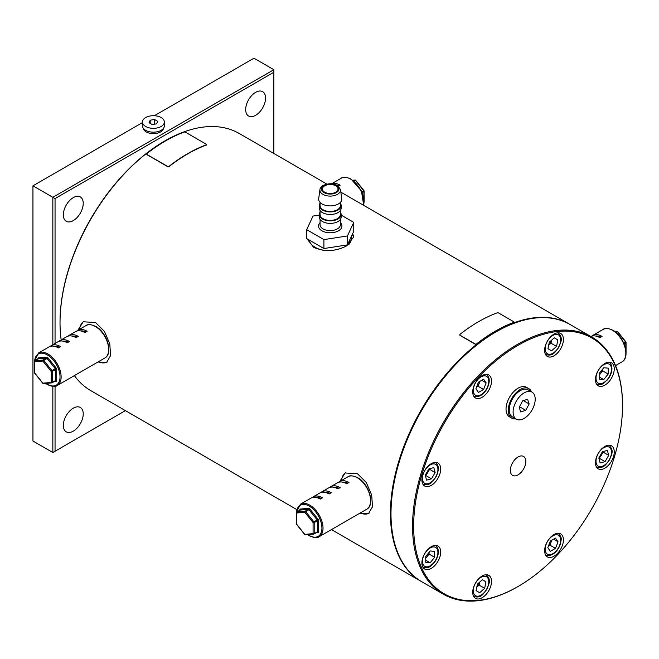 <?xml version="1.0" encoding="UTF-8"?>
<svg xmlns="http://www.w3.org/2000/svg" width="659" height="659" viewBox="0 0 659 659"><rect width="100%" height="100%" fill="white"/><g stroke="black" fill="none" stroke-linecap="round" stroke-linejoin="round"><path stroke-width="0.99" d="M476.515 344.204L475.419 344.311L459.949 335.382L459.9 334.401L459.908 335.151L475.378 344.089L476.515 344.204A148.464 85.719 120 0 1 513.888 322.63L513.921 321.831L498.451 312.901L497.356 312.778A148.777 85.901 120 0 0 459.9 334.401M476.473 343.973A148.777 85.901 120 0 1 513.929 322.35L513.921 321.831M513.88 322.111L513.888 322.63L513.88 322.111M150.211 120.177L149.041 122.698L152.237 124.535L156.595 123.859L157.765 121.347L154.568 119.501L150.211 120.177L150.211 123.373M154.568 119.501L154.568 124.172M142.459 122.022L142.459 125.853A10.939 6.318 0 0 0 149.214 131.685A10.939 6.318 0 0 0 161.142 130.317A10.939 6.318 0 0 0 164.346 125.853L164.346 122.022A10.939 6.318 180 0 1 161.142 126.487A10.939 6.318 180 0 1 149.214 127.854A10.939 6.318 180 0 1 142.459 122.022A10.939 6.318 180 0 1 145.664 117.557A10.939 6.318 180 0 1 157.592 116.182A10.939 6.318 180 0 1 164.346 122.022M338.998 185.854A17.192 9.926 -120 0 0 336.527 185.006M331.897 183.754A18.757 10.824 60 0 1 340.159 185.187L338.405 186.2M353.578 180.83L354.806 180.121A0.783 0.618 -95.1 0 1 355.308 180.121M361.824 191.802L363.916 190.822A0.783 0.453 180 0 1 363.916 191.464L362.12 192.502M363.916 198.812L363.916 191.464A0.783 0.453 60 0 0 363.644 190.748L355.629 180.517M54.31 346.272A17.192 9.926 60 0 1 59.417 347.268M45.702 383.439L47.481 384.601C52.316 386.751 55.57 387.047 57.242 385.49A18.757 10.824 60 0 0 60.117 370.465A18.757 10.824 60 0 0 47.868 353.941A18.757 10.824 60 0 0 38.494 353.01L48.988 346.947A18.757 10.824 -120 0 1 58.363 347.878L60.579 346.601A18.757 10.824 -120 0 0 51.196 345.67A18.757 10.824 -120 0 0 50.158 346.42M63.149 341.164A17.192 9.926 60 0 1 68.256 342.169M51.196 345.67L57.827 341.848A18.757 10.824 -120 0 1 67.21 342.771L69.417 341.494A18.757 10.824 -120 0 0 60.043 340.571A18.757 10.824 -120 0 0 58.997 341.321M71.988 336.057A17.192 9.926 60 0 1 77.095 337.062M60.043 340.571L66.674 336.741A18.757 10.824 -120 0 1 76.049 337.672L78.256 336.395A18.757 10.824 -120 0 0 68.882 335.464A18.757 10.824 -120 0 0 67.844 336.214M80.826 330.958A17.192 9.926 60 0 1 85.942 331.963M76.683 331.115A18.757 10.824 -120 0 1 77.721 330.357A18.757 10.824 -120 0 1 87.095 331.288L84.887 332.564A18.757 10.824 -120 0 0 75.513 331.634L68.882 335.464M34.581 361.19A0.783 0.453 -0 0 0 34.606 361.807A0.783 0.618 -95.1 0 1 34.886 360.778L43.173 360.036L46.484 358.125L38.197 358.867L34.886 360.778A0.783 0.453 60 0 0 34.77 360.819L38.082 358.9A0.783 0.453 -120 0 0 38 358.982M43.725 383.563A0.783 0.618 -95.1 0 1 43.519 383.629L51.806 382.887A0.783 0.783 0 0 0 52.127 382.788A0.783 0.453 -120 0 1 52.012 382.821A0.783 0.618 -95.1 0 1 51.18 382.434L51.18 371.379L42.893 361.074A0.783 0.618 -95.1 0 1 43.173 360.036A0.783 0.453 -120 0 1 43.725 360.358L52.012 370.671L55.331 368.752L47.036 358.447L47.868 357.73A1.565 0.906 -120 0 0 47.316 357.244A1.565 0.906 -120 0 0 46.764 357.096L38.477 357.837A1.565 0.906 -120 0 0 37.925 358.62A0.783 0.453 180 0 1 38.148 358.875M34.729 373.01L42.893 383.176L51.18 382.434A0.783 0.453 -0 0 0 52.292 382.434L55.603 380.515L55.603 369.468A0.783 0.453 180 0 1 56.707 369.468A1.565 0.906 -120 0 0 56.155 368.043L47.868 357.73M42.926 383.357L42.893 383.176A0.783 0.618 -95.1 0 0 43.519 383.629A0.783 0.783 0 0 1 42.843 383.34L34.548 373.035A0.783 0.783 0 0 1 34.375 372.541A0.783 0.453 0 0 0 34.606 372.862L34.606 361.807L42.893 361.074L47.036 358.447A0.783 0.453 60 0 0 46.484 358.125A0.783 0.618 84.9 0 0 46.764 357.096M56.155 368.043L55.331 368.752A0.783 0.453 60 0 1 55.603 369.468L52.292 371.379A0.783 0.453 0 0 1 51.18 371.379L52.012 370.671A0.783 0.453 -120 0 1 52.292 371.379L52.292 382.434A0.783 0.453 -120 0 1 52.127 382.788L55.438 380.877A0.783 0.453 60 0 1 55.331 380.91L52.218 382.706M515.865 418.877A17.035 9.836 -60 0 1 511.771 418.136A17.035 9.836 -60 0 1 516.681 392.196A17.035 9.836 -60 0 1 528.806 388.629A17.035 9.836 -60 0 1 531.492 391.808M511.771 418.136L509.555 416.859A17.035 9.836 -60 0 1 514.473 390.919A17.035 9.836 -60 0 1 526.59 387.352L528.806 388.629M600.901 337.062A17.192 9.926 -120 0 0 595.794 336.057M590.901 336.518A18.757 10.824 60 0 1 599.855 337.672L602.062 336.395A18.757 10.824 60 0 0 592.688 335.464A18.757 10.824 60 0 0 591.642 336.214M615.481 332.037L616.7 331.329A0.783 0.618 -95.1 0 1 617.211 331.329M623.727 343.009L625.819 342.029A0.783 0.453 180 0 1 625.819 342.672L624.024 343.71M625.819 350.02L625.819 342.672A0.783 0.453 60 0 0 625.548 341.955L617.532 331.724M548.51 545.841A6.269 3.625 120 0 0 551.229 541.879A6.269 3.625 120 0 0 551.69 540.314M548.428 546.056L549.952 545.174L555.479 548.362L550.356 551.319L547.794 547.678L550.356 541.08L555.479 538.123L558.041 541.772L555.479 548.362M551.88 540.199L549.952 545.174M553.601 539.21L558.041 541.772M598.858 458.186A6.269 3.625 120 0 0 601.362 455.295A6.269 3.625 120 0 0 602.614 451.679M598.965 458.59L603.174 452.156L608.702 455.353L605.077 461.621L600.135 462.947L598.809 457.997L602.425 451.728L607.376 450.402L608.702 455.353M603.018 451.572L603.174 452.156M599.55 458.433L605.077 461.621M168.976 166.645L167.88 166.752L146.883 154.634L146.833 153.654L146.842 154.404L167.839 166.529L168.976 166.645A148.464 85.719 120 0 1 206.349 145.071L206.374 144.28L185.385 132.154L184.289 132.031A148.777 85.901 120 0 0 146.833 153.654M168.935 166.414A148.777 85.901 120 0 1 206.391 144.791L206.374 144.28M206.341 144.552L206.349 145.071L206.341 144.552M273.856 153.473L273.856 69.706L253.962 58.223L154.354 115.729M52.844 344.723L52.844 197.305L273.856 69.706M142.459 122.599L32.95 185.822L55.051 198.581L55.051 343.446M273.856 72.259L55.051 198.581M52.844 386.413L52.844 452.511L125.391 410.631M55.051 386.298L55.051 451.234M32.95 185.822L32.95 441.028L52.844 452.511M245.675 109.583A14.061 8.122 120 0 0 248.591 116.017A14.061 8.122 120 0 0 259.432 112.252A14.061 8.122 120 0 0 265.569 98.092A14.061 8.122 120 0 0 262.653 91.659A14.061 8.122 120 0 0 251.812 95.423A14.061 8.122 120 0 0 245.675 109.583M63.338 214.85A14.061 8.122 120 0 0 66.254 221.292A14.061 8.122 120 0 0 77.095 217.519A14.061 8.122 120 0 0 83.232 203.367A14.061 8.122 120 0 0 80.316 196.926A14.061 8.122 120 0 0 69.475 200.698A14.061 8.122 120 0 0 63.338 214.85M63.338 425.393A14.061 8.122 120 0 0 66.254 431.834A14.061 8.122 120 0 0 77.095 428.07A14.061 8.122 120 0 0 83.232 413.91A14.061 8.122 120 0 0 80.316 407.476A14.061 8.122 120 0 0 69.475 411.241A14.061 8.122 120 0 0 63.338 425.393M476.778 587.202A6.269 3.625 120 0 0 479.744 582.062L479.118 585.134L476.778 587.21M479.118 585.134L484.645 588.322L485.971 581.848L482.347 579.755L485.971 581.848M484.645 588.322L479.703 592.705L476.078 590.612L477.404 584.138L482.347 579.755M486.136 574.747L486.169 574.763A12.505 7.216 -60 0 0 486.136 574.747L486.169 574.763C491.927 580.406 488.69 584.072 486.721 589.574C482.94 593.99 481.375 598.586 473.673 596.42A12.505 7.216 -60 0 1 473.632 596.403L473.632 596.403M425.755 558.025A6.269 3.625 120 0 0 426.884 556.847A6.269 3.625 120 0 0 428.96 552.506M425.755 558.247L429.1 554.087L429.1 552.324M430.187 562.794L434.627 557.275L434.627 551.361L430.187 550.965L425.755 556.484L425.755 562.399L430.187 562.794L425.755 560.232M429.1 554.087L434.627 557.275M324.063 250.428A21.096 12.183 180 0 1 315.299 247.389A21.096 12.183 180 0 1 309.236 240.065M319.277 215.098L312.992 216.07L306.682 229.653L306.682 238.591L323.907 248.534L347.441 244.893L353.743 231.309L353.743 222.38L341.156 215.106M324.689 192.197A7.817 4.514 0 0 0 333.207 193.178A7.817 4.514 0 0 0 338.026 189.009A7.817 4.514 0 0 0 335.736 185.822A7.817 4.514 0 0 0 327.226 184.841A7.817 4.514 0 0 0 322.399 189.009A7.817 4.514 0 0 0 324.689 192.197M320.06 212.19A10.939 6.318 -0 0 0 319.277 214.529L319.277 217.083A10.939 6.318 -0 0 0 326.032 222.915A10.939 6.318 -0 0 0 337.952 221.548A10.939 6.318 -0 0 0 341.156 217.083L341.156 214.529A10.939 6.318 -0 0 0 340.373 212.19M319.277 214.529A10.939 6.318 -0 0 0 326.032 220.37A10.939 6.318 -0 0 0 337.952 218.994A10.939 6.318 -0 0 0 341.156 214.529M320.06 210.493L320.06 214.529A10.157 5.865 -0 0 0 326.329 219.949A10.157 5.865 -0 0 0 337.4 218.681A10.157 5.865 -0 0 0 340.373 214.529L340.373 210.493M320.06 203.252A10.939 6.318 -0 0 0 319.277 205.6L319.277 208.153A10.939 6.318 -0 0 0 326.032 213.986A10.939 6.318 -0 0 0 337.952 212.618A10.939 6.318 -0 0 0 341.156 208.153L341.156 205.6A10.939 6.318 -0 0 0 340.373 203.252M319.277 205.6A10.939 6.318 -0 0 0 326.032 211.432A10.939 6.318 -0 0 0 337.952 210.064A10.939 6.318 -0 0 0 341.156 205.6M320.06 202.412L320.06 205.6A10.157 5.865 -0 0 0 326.329 211.02A10.157 5.865 -0 0 0 337.4 209.743A10.157 5.865 -0 0 0 340.373 205.6L340.373 202.412M338.388 203.944A11.565 6.681 -0 0 0 341.741 198.688L340.497 189.668A10.313 5.956 180 0 1 337.507 194.356A10.313 5.956 180 0 1 325.892 195.55A10.313 5.956 180 0 1 319.936 189.668L318.684 198.688A11.565 6.681 -0 0 0 325.365 205.278A11.565 6.681 -0 0 0 338.388 203.944M306.682 229.653L323.907 239.604L347.441 235.963L353.743 222.38M323.907 239.604L323.907 248.534M347.441 235.963L347.441 244.893M351.313 236.548L351.313 238.78A21.096 12.183 180 0 1 348.916 244.415M316.213 497.479A17.192 9.926 60 0 1 321.32 498.476M307.605 534.647L309.376 535.808C314.219 537.958 317.473 538.255 319.145 536.698A18.757 10.824 60 0 0 322.02 521.673A18.757 10.824 60 0 0 309.771 505.148A18.757 10.824 60 0 0 300.397 504.217L310.891 498.155A18.757 10.824 -120 0 1 320.266 499.085L322.482 497.809A18.757 10.824 -120 0 0 313.099 496.878A18.757 10.824 -120 0 0 312.061 497.627M325.052 492.372A17.192 9.926 60 0 1 330.159 493.377M313.099 496.878L319.73 493.056A18.757 10.824 -120 0 1 329.113 493.978L331.32 492.701A18.757 10.824 -120 0 0 321.946 491.779A18.757 10.824 -120 0 0 320.9 492.528M333.891 487.265A17.192 9.926 60 0 1 338.998 488.27M321.946 491.779L328.569 487.948A18.757 10.824 -120 0 1 337.952 488.879L340.159 487.602A18.757 10.824 -120 0 0 330.785 486.671A18.757 10.824 -120 0 0 329.747 487.421M342.729 482.166A17.192 9.926 60 0 1 347.837 483.171M338.586 482.322A18.757 10.824 -120 0 1 339.624 481.564A18.757 10.824 -120 0 1 348.998 482.495L346.791 483.772A18.757 10.824 -120 0 0 337.416 482.841L330.785 486.671M296.484 512.397A0.783 0.453 -0 0 0 296.509 513.015A0.783 0.618 -95.1 0 1 296.789 511.985L305.076 511.244L308.387 509.333L300.1 510.074L296.789 511.985A0.783 0.453 60 0 0 296.674 512.027L299.985 510.107A0.783 0.453 -120 0 0 299.903 510.19M305.628 534.77A0.783 0.618 -95.1 0 1 305.422 534.836L313.709 534.103A0.783 0.783 0 0 0 314.03 533.996A0.783 0.453 -120 0 1 313.915 534.029A0.783 0.618 -95.1 0 1 313.083 533.642L313.083 522.587L304.796 512.282A0.783 0.618 -95.1 0 1 305.076 511.244A0.783 0.453 -120 0 1 305.628 511.565L313.915 521.879L317.226 519.959L308.939 509.654L309.771 508.937A1.565 0.906 -120 0 0 309.219 508.451A1.565 0.906 -120 0 0 308.667 508.303L300.38 509.045A1.565 0.906 -120 0 0 299.829 509.827A0.783 0.453 180 0 1 300.043 510.082M296.632 524.218L304.796 534.383L313.083 533.642A0.783 0.453 -0 0 0 314.195 533.642L317.506 531.722L317.506 520.676A0.783 0.453 180 0 1 318.61 520.676A1.565 0.906 -120 0 0 318.058 519.251L309.771 508.937M304.829 534.564L304.796 534.383A0.783 0.618 -95.1 0 0 305.422 534.836A0.783 0.783 0 0 1 304.738 534.548L296.451 524.243A0.783 0.783 0 0 1 296.278 523.748A0.783 0.453 0 0 0 296.509 524.07L296.509 513.015L304.796 512.282L308.939 509.654A0.783 0.453 60 0 0 308.387 509.333A0.783 0.618 84.9 0 0 308.667 508.303M318.058 519.251L317.226 519.959A0.783 0.453 60 0 1 317.506 520.676L314.195 522.587A0.783 0.453 0 0 1 313.083 522.587L313.915 521.879A0.783 0.453 -120 0 1 314.195 522.587L314.195 533.642A0.783 0.453 -120 0 1 314.03 533.996L317.341 532.085A0.783 0.453 60 0 1 317.226 532.118L314.121 533.914M143.275 128.241A10.157 5.865 0 0 0 149.898 133.266A10.157 5.865 0 0 0 160.582 131.907A10.157 5.865 0 0 0 163.531 128.241M425.294 475.378A6.269 3.625 120 0 0 427.798 472.487A6.269 3.625 120 0 0 429.05 468.87M425.401 475.782L429.61 469.348L435.138 472.544L431.513 478.813L426.571 480.139L425.244 475.188L428.869 468.92L433.811 467.593L435.138 472.544M429.454 468.763L429.61 469.348M425.994 475.625L431.513 478.813M525.223 465.205A10.939 6.318 120 0 0 523.543 456.432A10.939 6.318 120 0 0 510.931 466.613A10.939 6.318 120 0 0 512.603 475.386A10.939 6.318 120 0 0 525.223 465.205M421.595 475.469A147.682 85.266 120 0 0 518.081 586.494A147.682 85.266 120 0 0 614.559 456.349A147.682 85.266 120 0 0 622.508 405.614A147.682 85.266 120 0 0 538.452 335.876A147.682 85.266 120 0 0 421.595 475.469M518.081 586.494L517.529 586.815A148.464 85.719 -60 0 1 443.293 594.163A148.464 85.719 -60 0 1 420.533 475.197A148.464 85.719 -60 0 1 591.757 337.013A148.464 85.719 -60 0 1 622.508 404.98L622.508 405.614M439.973 548.354A13.287 7.669 120 0 0 437.938 546.014A13.287 7.669 120 0 0 426.076 551.509A13.287 7.669 120 0 0 422.617 566.682A13.287 7.669 120 0 0 424.651 569.022A13.287 7.669 120 0 0 436.513 563.527A13.287 7.669 120 0 0 439.973 548.354M485.724 574.772A13.287 7.669 120 0 0 474.323 585.349A13.287 7.669 120 0 0 475.485 598.372A13.287 7.669 120 0 0 478.533 598.965A13.287 7.669 120 0 0 489.942 588.388A13.287 7.669 120 0 0 488.772 575.365A13.287 7.669 120 0 0 485.724 574.772M550.43 537.414A13.287 7.669 120 0 0 547.382 556.863A13.287 7.669 120 0 0 557.621 553.305A13.287 7.669 120 0 0 560.661 533.856A13.287 7.669 120 0 0 550.43 537.414M596.181 458.17A13.287 7.669 120 0 0 598.215 468.821A13.287 7.669 120 0 0 613.537 456.456A13.287 7.669 120 0 0 611.503 445.805A13.287 7.669 120 0 0 596.181 458.17M596.181 383.464A13.287 7.669 120 0 0 598.215 385.803A13.287 7.669 120 0 0 610.077 380.301A13.287 7.669 120 0 0 613.537 365.135A13.287 7.669 120 0 0 611.503 362.796A13.287 7.669 120 0 0 599.641 368.29A13.287 7.669 120 0 0 596.181 383.464M550.43 357.046A13.287 7.669 120 0 0 561.83 346.469A13.287 7.669 120 0 0 560.661 333.446A13.287 7.669 120 0 0 557.621 332.853A13.287 7.669 120 0 0 546.212 343.43A13.287 7.669 120 0 0 547.382 356.453A13.287 7.669 120 0 0 550.43 357.046M485.724 394.403A13.287 7.669 120 0 0 488.772 374.955A13.287 7.669 120 0 0 478.533 378.513A13.287 7.669 120 0 0 475.485 397.962A13.287 7.669 120 0 0 485.724 394.403M439.973 473.648A13.287 7.669 120 0 0 437.938 462.997A13.287 7.669 120 0 0 422.617 475.361A13.287 7.669 120 0 0 424.651 486.012A13.287 7.669 120 0 0 439.973 473.648M591.757 337.013L570.208 324.574A148.464 85.719 120 0 0 398.983 462.758A148.464 85.719 120 0 0 421.744 581.724L443.293 594.163M529.144 403.959L527.571 399.263L522.579 400.919L519.16 407.27L520.742 411.966L525.734 410.31L529.144 403.959L523.403 400.647M525.734 410.31L519.473 406.702M531.97 392.08L528.098 389.848A15.627 9.02 120 0 0 517.15 392.962A15.627 9.02 120 0 0 509.481 406.965A15.627 9.02 120 0 0 512.471 416.916L516.343 419.149A15.627 9.02 -60 0 1 513.345 409.198A15.627 9.02 -60 0 1 521.022 395.194A15.627 9.02 -60 0 1 531.97 392.08A15.627 9.02 -60 0 1 534.96 402.031A15.627 9.02 -60 0 1 527.291 416.043A15.627 9.02 -60 0 1 516.343 419.149M548.667 345.283A6.269 3.625 120 0 0 551.641 340.143L551.015 343.207L548.667 345.291M554.244 337.836L557.86 339.929L554.244 337.836L549.293 342.219L547.975 348.693L551.591 350.786L556.534 346.403L551.015 343.207M557.86 339.929L556.534 346.403M545.528 354.484L545.561 354.501A12.505 7.216 -60 0 1 545.528 354.484L545.561 354.501C553.272 356.667 554.837 352.071 558.61 347.655C560.578 342.153 563.824 338.487 558.066 332.844L558.066 332.844A12.505 7.216 -60 0 1 558.066 332.844L558.066 332.844M476.622 386.94A6.269 3.625 120 0 0 479.34 382.97L478.063 386.273L483.582 389.461L478.467 392.418L475.905 388.777L478.467 382.179L483.582 379.222L486.144 382.863L483.582 389.461M476.539 387.146L478.063 386.273M479.991 381.297L479.34 382.97A6.269 3.625 120 0 0 479.801 381.404M481.713 380.301L486.144 382.863M421.463 581.567A148.464 85.719 -60 0 1 421.192 581.403A148.464 85.719 -60 0 1 398.431 462.437A148.464 85.719 -60 0 1 495.42 331.609A148.464 85.719 -60 0 1 569.656 324.253A148.464 85.719 -60 0 1 569.928 324.417M60.027 322.679L60.027 322.037A147.682 85.266 -60 0 1 164.453 141.166L165.005 140.845A148.464 85.719 120 0 0 60.027 322.679A148.464 85.719 120 0 0 61.172 339.912M326.782 184.026L239.242 133.489A148.464 85.719 120 0 0 165.005 140.845L164.453 141.166A147.682 85.266 -60 0 1 164.453 141.158M353.595 237.825A23.444 13.534 0 0 0 352.351 234.316M352.697 233.566L353.661 236.985L346.791 245.791C335.761 251.549 324.706 252.051 313.635 247.314L306.929 238.731M360.185 513.007A23.444 13.534 -120 0 0 369.024 513.295M345.654 472.692A23.444 13.534 -120 0 0 341.428 480.526M339.797 481.465L345.118 472.981L357.499 473.763L366.305 482.545L371.684 495.049L372.492 506.755L368.562 513.583L359.814 513.221M98.282 361.799A23.444 13.534 -120 0 0 107.12 362.088M83.751 321.485A23.444 13.534 -120 0 0 79.533 329.319M77.902 330.258L83.215 321.773L95.596 322.556L104.402 331.337L109.781 343.841L110.588 355.547L106.659 362.376L97.919 362.013M74.393 375.589A148.464 85.719 120 0 0 90.777 390.639L296.698 509.531M599.319 374.806A6.269 3.625 120 0 0 600.448 373.628L599.319 375.029M602.664 369.106L602.664 370.869L600.448 373.628A6.269 3.625 120 0 0 602.515 369.287M602.664 370.869L608.183 374.057L608.183 368.142L603.751 367.747L599.319 373.266L599.319 379.18L603.751 379.576L599.319 377.014M608.183 374.057L603.751 379.576M363.595 205.287A18.757 10.824 -120 0 0 350.662 179.124A18.757 10.824 -120 0 0 341.28 178.194L331.691 183.729M354.031 181.2L355.358 180.442A0.783 0.453 60 0 0 354.806 180.121L352.886 180.294M104.765 358.059A18.757 10.824 -120 0 0 107.639 343.026A18.757 10.824 -120 0 0 95.39 326.502A18.757 10.824 -120 0 0 86.008 325.579C87.705 324.014 90.958 324.319 95.777 326.469C107.03 332.358 113.579 353.743 104.765 358.059L57.242 385.49M46.006 383.406A17.974 10.379 -120 0 0 47.316 384.246A17.974 10.379 -120 0 0 60.027 376.907A17.974 10.379 -120 0 0 47.316 354.896A17.974 10.379 -120 0 0 34.663 360.885M34.614 361.107A0.783 0.453 60 0 1 34.77 360.819A0.783 0.783 0 0 0 34.375 361.494L34.375 372.541M38.477 357.837A0.783 0.618 84.9 0 1 38.197 358.867A0.783 0.453 -120 0 0 38.082 358.9L38.148 358.941M56.707 369.468L56.707 380.515A0.783 0.453 180 0 0 55.603 380.515A0.783 0.453 60 0 1 55.438 380.877L55.537 380.844A0.783 0.618 84.9 0 0 55.471 380.853M55.537 380.844A0.783 0.618 84.9 0 1 56.155 381.306L54.433 381.454M56.155 381.306A1.565 0.906 -120 0 0 56.707 380.515M603.183 329.401C604.88 327.844 608.133 328.141 612.952 330.291C624.205 336.181 630.745 357.573 621.939 361.882A18.757 10.824 -120 0 0 624.814 346.856A18.757 10.824 -120 0 0 612.557 330.332A18.757 10.824 -120 0 0 603.183 329.401L592.688 335.464M615.934 332.408L617.261 331.65A0.783 0.453 60 0 0 616.7 331.329L614.789 331.502M545.561 554.911A12.505 7.216 -60 0 1 545.528 554.894L545.561 554.911C547.143 556.048 549.482 555.866 552.596 554.376C556.048 552.226 558.585 548.98 560.191 544.639C560.776 540.092 563.124 538.106 558.066 533.255A12.505 7.216 -60 0 1 558.066 533.255L558.066 533.255M552.917 535.792A10.939 6.318 120 0 0 545.182 549.194A10.939 6.318 120 0 0 552.917 553.659A10.939 6.318 120 0 0 560.652 540.256A10.939 6.318 120 0 0 552.917 535.792M596.395 466.869A12.505 7.216 -60 0 1 596.362 466.844L596.395 466.869C604.114 469.035 605.695 464.414 609.468 459.974C611.428 454.488 614.633 450.814 608.9 445.212A12.505 7.216 -60 0 0 608.867 445.187L608.9 445.212M598.281 453.516A10.939 6.318 120 0 0 598.281 466.152A10.939 6.318 120 0 0 609.221 459.834A10.939 6.318 120 0 0 609.221 447.197A10.939 6.318 120 0 0 598.281 453.516M486.499 576.757A10.939 6.318 120 0 0 475.559 583.075A10.939 6.318 120 0 0 475.559 595.703A10.939 6.318 120 0 0 486.499 589.385A10.939 6.318 120 0 0 486.499 576.757M435.335 545.413L435.302 545.397A12.505 7.216 -60 0 1 435.335 545.413C437.139 546.262 438.153 548.379 438.383 551.772C438.251 555.842 436.711 559.656 433.754 563.223C430.113 565.999 429.561 569.03 422.831 567.069A12.505 7.216 -60 0 1 422.798 567.053L422.831 567.069M437.922 552.415A10.939 6.318 120 0 0 430.187 547.95A10.939 6.318 120 0 0 422.452 561.344A10.939 6.318 120 0 0 430.187 565.809A10.939 6.318 120 0 0 437.922 552.415M320.06 219.431L320.06 224.744A10.157 5.865 0 0 0 323.034 228.887A10.157 5.865 0 0 0 337.4 228.887A10.157 5.865 0 0 0 340.373 224.744L340.373 219.431M340.373 222.643A11.722 6.763 180 0 1 337.342 231.391A11.722 6.763 180 0 1 321.93 230.798A11.722 6.763 180 0 1 320.06 222.643M336.411 192.585A8.765 5.058 -0 0 0 336.411 185.434A8.765 5.058 -0 0 0 324.022 185.434A8.765 5.058 -0 0 0 324.022 192.585A8.765 5.058 -0 0 0 336.411 192.585M366.668 509.267A18.757 10.824 -120 0 0 369.542 494.234A18.757 10.824 -120 0 0 357.285 477.709A18.757 10.824 -120 0 0 347.911 476.786C349.608 475.23 352.862 475.526 357.68 477.676C368.933 483.566 375.473 504.951 366.668 509.267L319.145 536.698M307.91 534.614A17.974 10.379 -120 0 0 309.219 535.454A17.974 10.379 -120 0 0 321.93 528.114A17.974 10.379 -120 0 0 309.219 506.104A17.974 10.379 -120 0 0 296.566 512.101M296.509 512.315A0.783 0.453 60 0 1 296.674 512.027A0.783 0.783 0 0 0 296.278 512.702L296.278 523.748M300.38 509.045A0.783 0.618 84.9 0 1 300.1 510.074A0.783 0.453 -120 0 0 299.985 510.107L300.051 510.148M318.61 520.676L318.61 531.722A0.783 0.453 180 0 0 317.506 531.722A0.783 0.453 60 0 1 317.341 532.085L317.44 532.052A0.783 0.618 84.9 0 0 317.374 532.06M317.44 532.052A0.783 0.618 84.9 0 1 318.058 532.513L316.336 532.67M318.058 532.513A1.565 0.906 -120 0 0 318.61 531.722M435.335 462.404L435.302 462.379A12.505 7.216 -60 0 1 435.335 462.404C439.092 465.04 439.289 469.958 435.912 477.165C432.131 481.605 430.558 486.227 422.831 484.052A12.505 7.216 -60 0 1 422.798 484.036L422.831 484.052M435.657 477.025A10.939 6.318 120 0 0 435.657 464.389A10.939 6.318 120 0 0 424.717 470.707A10.939 6.318 120 0 0 424.717 483.344A10.939 6.318 120 0 0 435.657 477.025M547.448 353.784A10.939 6.318 120 0 0 558.387 347.466A10.939 6.318 120 0 0 558.387 334.838A10.939 6.318 120 0 0 547.448 341.156A10.939 6.318 120 0 0 547.448 353.784M486.169 374.353L486.136 374.328A12.505 7.216 -60 0 1 486.169 374.353C492.586 378.002 487.973 391.487 480.699 395.466C477.594 396.965 475.246 397.146 473.673 396.01A12.505 7.216 -60 0 1 473.632 395.985L473.673 396.01M481.029 394.749A10.939 6.318 120 0 0 488.764 381.355A10.939 6.318 120 0 0 481.029 376.882A10.939 6.318 120 0 0 473.294 390.285A10.939 6.318 120 0 0 481.029 394.749M596.395 383.851A12.505 7.216 -60 0 1 596.362 383.835L596.395 383.851C603.125 385.812 603.669 382.78 607.318 380.004C610.267 376.437 611.816 372.623 611.947 368.554C611.692 365.111 610.671 362.994 608.9 362.195A12.505 7.216 -60 0 0 608.867 362.178L608.9 362.195M596.016 378.126A10.939 6.318 120 0 0 603.751 382.591A10.939 6.318 120 0 0 611.486 369.197A10.939 6.318 120 0 0 603.751 364.732A10.939 6.318 120 0 0 596.016 378.126M341.28 178.194C342.977 176.637 346.23 176.933 351.049 179.083L361.404 190.904L363.727 205.361M364.147 202.198L364.147 191.143A0.783 0.783 0 0 0 363.974 190.657L355.687 180.344A0.783 0.783 0 0 0 355.012 180.055L352.829 180.253M77.721 330.357L86.008 325.579M38.494 353.01L34.383 361.379M626.05 353.405L626.05 342.351A0.783 0.783 0 0 0 625.877 341.864L617.59 331.551A0.783 0.783 0 0 0 616.915 331.263L614.732 331.461M621.939 361.882L615.539 365.58M340.497 189.668C337.26 183.663 331.51 182.222 323.239 185.36C321.015 186.901 319.912 188.342 319.936 189.668M339.624 481.564L347.911 476.786M300.397 504.217L296.286 512.587M569.656 324.253L340.835 192.148M421.192 581.403L331.452 529.597"/></g></svg>
